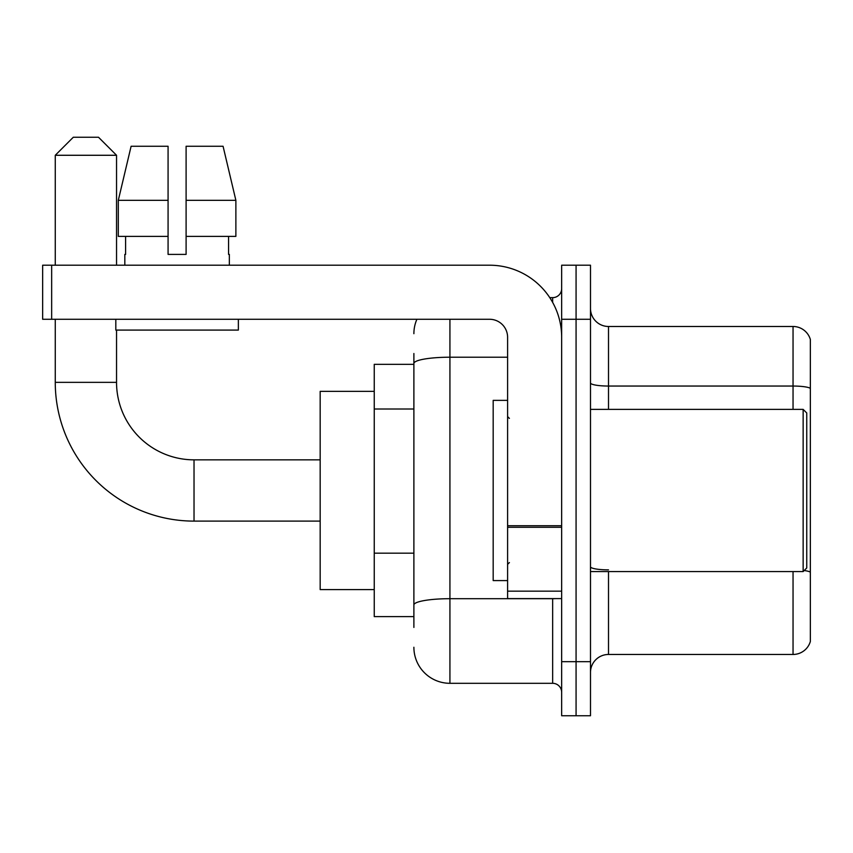 <?xml version="1.0" encoding="UTF-8"?>
<svg xmlns="http://www.w3.org/2000/svg" width="853" height="853" viewBox="0 0 853 853"><rect width="100%" height="100%" fill="white"/><g stroke="black" fill="none" stroke-linecap="round" stroke-linejoin="round"><path stroke-width="1.28" d="M413.886 398.191L413.886 353.515L413.886 364.327L374.243 364.327L374.243 616.623L413.886 616.623M413.886 627.435L413.886 353.515M449.926 319.278L449.926 683.306L552.648 683.306A9.01 9.01 0 0 1 561.658 692.316A9.01 9.01 0 0 0 552.648 683.306L552.648 598.603M561.658 661.672L561.658 715.742L576.074 715.742L576.074 661.672L576.074 715.742L590.489 715.742L590.489 661.672L576.074 661.672L576.074 319.278L576.074 661.672L561.658 661.672L561.658 319.278L576.074 319.278L576.074 265.208L576.074 319.278L590.489 319.278L590.489 661.672M590.489 319.278L590.489 265.208L561.658 265.208L561.658 319.278M549.78 297.644L552.648 297.644A9.01 9.01 0 0 0 561.658 288.634M413.886 611.217L413.886 563.982M413.886 333.694A36.039 36.039 0 0 1 416.893 319.278M449.926 683.306A36.039 36.039 0 0 1 413.886 647.256M590.489 672.484A18.02 18.02 0 0 1 608.509 654.464L793.045 654.464L793.045 571.574M810.35 339.462A18.02 18.02 0 0 0 793.045 326.486A18.02 18.02 0 0 1 810.35 339.462L810.35 641.488A18.02 18.02 0 0 1 793.045 654.464M810.35 388.307A18.02 3.124 180 0 0 793.045 386.046L793.045 326.486L608.509 326.486A18.02 18.02 0 0 1 590.489 308.466A18.02 18.02 0 0 0 608.509 326.486L608.509 409.376M186.103 254.397L168.073 254.397L186.103 254.397L168.073 254.397L186.103 254.397L186.103 146.268L223.07 146.268L235.876 200.338L235.876 236.377L186.103 236.377M168.073 200.338L168.073 236.377L168.073 200.338L118.3 200.338L131.106 146.268L118.3 200.338L131.106 146.268L168.073 146.268L168.073 254.397M320.174 521.108L194.026 521.108A138.762 138.762 0 0 1 55.264 382.347L55.264 319.278M194.026 521.108L194.026 459.842A77.495 77.495 0 0 1 116.541 382.347L116.541 330.09M73.283 137.258L98.511 137.258L116.541 155.278L55.264 155.278L73.283 137.258M116.541 265.208L116.541 155.278M55.264 265.208L55.264 155.278M374.243 391.356L320.174 391.356L320.174 589.594L374.243 589.594M561.658 598.603L507.599 598.603L507.599 525.725L561.658 525.725L561.658 337.298A72.089 72.089 0 0 0 489.569 265.208L51.66 265.208L51.66 319.278L489.569 319.278A18.02 18.02 0 0 1 507.599 337.298L507.599 525.725M51.66 319.278L42.65 319.278L42.65 265.208L51.66 265.208M124.826 254.397L125.604 254.397L124.826 254.397L124.826 265.208M229.35 254.397L228.561 254.397L229.35 254.397L229.35 265.208M228.561 236.377L228.561 254.397M125.604 254.397L125.604 236.377M115.816 319.278L115.816 330.09L238.36 330.09L238.36 319.278M168.073 236.377L118.3 236.377L118.3 200.338M235.876 236.377L235.876 200.338L186.103 200.338M235.876 200.338L223.07 146.268L235.876 200.338M803.142 409.376L806.746 412.98L806.746 567.97L803.142 571.574L803.142 409.376L590.489 409.376M507.599 400.366L493.183 400.366L493.183 580.584L507.599 580.584M413.886 409.003L374.243 409.003M413.886 553.17L374.243 553.17M555.783 598.603A9.01 1.567 0 0 1 552.648 598.699L449.926 598.699A36.039 6.259 180 0 0 413.886 604.958M413.886 363.474A36.039 6.259 180 0 1 449.926 357.215L507.599 357.215M552.648 302.399L552.648 297.644M608.509 571.574L608.509 654.464M793.045 409.376L793.045 386.046L608.509 386.046A18.02 3.124 -0 0 1 590.489 382.922M810.35 572.118A18.02 3.124 180 0 0 804.176 570.529M608.509 569.868A18.02 3.124 0 0 1 590.489 566.733M55.264 382.347L116.541 382.347M561.658 527.293L507.599 527.293M507.599 591.161L561.658 591.161M320.174 459.842L194.026 459.842M590.489 571.574L803.142 571.574M509.401 418.386L507.599 416.584M509.401 562.564L507.599 564.366"/></g></svg>
